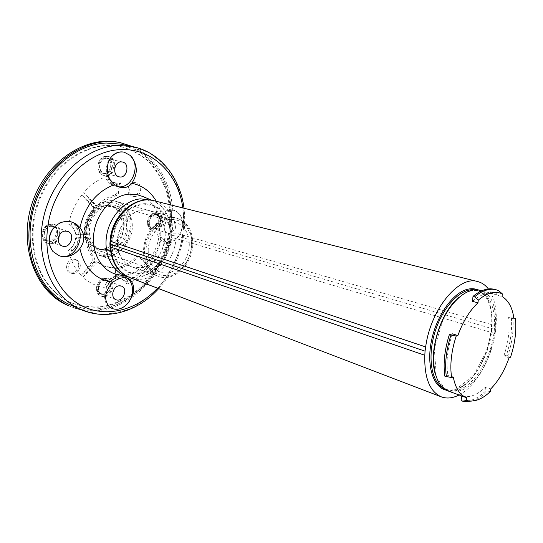 <?xml version="1.0" encoding="UTF-8"?>
<svg xmlns="http://www.w3.org/2000/svg" width="543" height="543" viewBox="0 0 543 543"><rect width="100%" height="100%" fill="white"/><g stroke="black" fill="none" stroke-linecap="round" stroke-linejoin="round"><path stroke-width="0.41" stroke-dasharray="2.71 2.04" d="M494.585 289.358L497.157 290.274L496.58 295.08L502.031 296.532M497.157 290.274L498.712 290.681M513.977 318.904L508.621 317.39L511.275 316.61C512.402 328.725 510.793 341.567 506.449 355.156L503.809 356.059L509.09 357.735M515.429 318.476L511.275 316.61M490.77 388.897L485.503 387.05C477.175 395.209 469.227 398.168 461.665 395.935L466.973 397.876M490.465 391.401L486.453 392.134L484.96 391.605C476.686 399.343 468.745 402.343 461.129 400.619M485.503 387.05L484.96 391.605M506.449 355.156L510.535 357.233M453.283 377.018L447.894 375.125L444.832 376.17M109.917 243.563L111.858 242.945L112.048 240.42C113.1 221.985 127.659 204.847 142.585 203.822C157.565 202.105 169.959 215.91 170.122 233.103L176.183 233.164L496.044 325.902L495.739 329.71L176.244 235.818L170.19 235.465L169.979 237.861C168.71 255.21 155.644 271.663 140.983 273.74C126.343 276.462 112.53 263.606 111.973 245.422L110.039 246.658M192.819 244.438C192.758 230.789 187.545 222.073 177.174 218.3C165.506 214.906 151.002 225.04 146.21 240.508C141.268 255.929 147.343 272.545 158.848 276.455C173.923 282.394 192.636 264.265 192.819 244.438M117.302 242.246C117.091 223.119 135.071 205.892 149.495 210.65C159.818 214.383 165.065 222.868 165.235 236.103C165.215 255.325 146.773 272.756 131.793 266.857C122.48 262.968 117.648 254.762 117.302 242.246M495.739 329.71L495.114 333.606L176.007 238.513L176.183 233.164C175.138 216.1 167.807 205.302 154.185 200.774M512.796 317.037C513.916 329.16 512.3 342.029 507.949 355.631M471.643 401.073C476.611 399.763 481.546 396.784 486.453 392.134M496.044 325.902C497.218 310.019 494.666 297.7 488.381 288.944M459.039 394.978C475.627 386.596 491.096 359.805 495.114 333.606M496.58 295.08L493.506 293.878C486.996 292.249 479.985 294.74 472.451 301.331M503.809 356.059C508.424 342.341 510.033 329.452 508.621 317.39M479.89 290.254L482.998 291.462C509.3 303.238 490.906 381.349 460.145 390.661C455.882 392.209 451.885 392.324 448.158 391.001M452.414 333.83C447.378 348.864 445.871 362.629 447.894 375.125M105.688 249.766C126.044 248.117 131.637 210.698 112.028 206.143C101.181 204.412 93.192 209.761 88.047 222.182C85.142 235.309 88.624 244.275 98.5 249.067L105.688 249.766M108.077 250.588C128.453 248.918 134.08 211.39 114.451 206.835C103.598 205.105 95.595 210.474 90.43 222.935C87.518 236.103 91 245.09 100.883 249.895L108.077 250.588M108.003 256.052C133.483 253.812 140.379 206.924 115.74 201.324C104.256 197.998 90.267 207.202 85.848 221.49C81.28 235.73 87.464 251.287 98.785 255.149L108.003 256.052M141.295 267.753C167.108 265.14 174.554 216.331 149.671 210.698C138.071 207.331 123.79 217.044 119.168 231.99C114.39 246.882 120.526 263.029 131.963 266.918L141.295 267.753M69.728 304.637L86.228 309.089C97.713 309.639 108.994 307.732 120.071 303.388C130.754 297.768 140.379 290.274 148.938 280.907C156.689 270.692 162.791 259.439 167.251 247.133C174.636 222.06 172.491 195.025 160.83 173.998C154.246 164.088 146.087 156.058 136.368 149.929L120.295 144.119M55.162 292.066C32.431 271.181 25.901 228.902 41.818 194.543C57.585 160.097 92.222 140.427 120.987 146.59C131.806 149.576 141.445 154.789 149.902 162.228C157.47 170.719 163.287 180.602 167.346 191.862C172.056 209.788 171.771 228.135 166.504 246.902C160.273 264.943 149.576 280.846 135.648 292.48C125.861 299.383 115.435 304.148 104.371 306.768C93.172 308.01 82.285 306.761 71.71 303.008C65.696 300.394 60.178 296.749 55.162 292.066M54.395 291.74C31.677 270.862 25.134 228.63 41.044 194.313C56.791 159.907 91.414 140.264 120.166 146.42C130.978 149.406 140.617 154.619 149.074 162.052C156.642 170.536 162.459 180.405 166.518 191.659C171.235 209.571 170.957 227.897 165.69 246.644C159.472 264.672 148.775 280.555 134.854 292.175C125.073 299.071 114.654 303.822 103.591 306.442C92.398 307.677 81.518 306.428 70.943 302.675C64.929 300.062 59.418 296.417 54.395 291.74M161.488 237.963C159.377 232.255 159.561 225.739 162.045 218.415C165.466 212.164 169.66 209.523 174.636 210.487L180.066 214.811L177.351 211.933L173.95 210.284C158.624 205.261 149.284 238.031 164.916 241.913C170.502 243.223 175.328 240.97 179.394 235.16C175.688 241.099 171.418 243.522 166.586 242.422L161.488 237.963C157.294 256.825 147.465 270.312 132.017 278.423M126.247 277.751L124.768 277.066C110.874 270.842 96.844 298.351 109.591 307.06M111.783 156.452C102.484 165.276 105.736 184.281 116.677 186.419L118.164 186.697M52.922 251.477L59.255 255.787M71.486 221.917L70.624 221.605C63.796 219.861 57.891 222.277 52.902 228.847M124.048 152.142L130.272 155.461M180.066 214.811C183.296 221.055 183.072 227.836 179.394 235.16C183.473 227.951 183.697 221.164 180.066 214.811M127.388 303.802C122.29 308.662 117.139 310.209 111.933 308.444M155.916 213.127C147.879 213.501 145.388 229.139 153.051 230.918C161.875 233.992 167.183 215.395 158.081 213.297L155.916 213.127M155.094 212.897C147.065 213.277 144.581 228.895 152.244 230.673C161.061 233.748 166.362 215.171 157.26 213.073L155.094 212.897M105.308 278.437C97.258 279.245 94.177 293.783 101.514 296.24C110.473 300.34 117.967 281.871 108.62 278.763L105.308 278.437M104.521 278.138C96.478 278.939 93.396 293.464 100.733 295.921C109.693 300.021 117.179 281.566 107.833 278.457L104.521 278.138M106.93 156.432C97.679 156.404 95.568 173.977 104.582 175.633C114.682 178.572 119.1 158.42 108.743 156.574L106.93 156.432M106.116 156.248C96.864 156.221 94.76 173.78 103.774 175.437C113.874 178.375 118.286 158.244 107.928 156.398L106.116 156.248M51.639 224.232C42.415 224.7 39.483 240.868 48.137 243.44C58.501 247.676 65.601 227.687 54.857 224.571L51.639 224.232M50.866 223.974C41.641 224.435 38.716 240.59 47.363 243.162C57.721 247.391 64.821 227.429 54.076 224.313L50.866 223.974M104.494 280.283C98.337 280.907 96.002 292.012 101.616 293.885C108.457 297.001 114.173 282.917 107.052 280.534L104.494 280.283M155.04 215.021C148.897 215.327 147.01 227.266 152.875 228.617C159.608 230.951 163.66 216.766 156.717 215.157L155.04 215.021M169.979 219.202L171.663 219.331C178.627 220.947 174.5 235.384 167.746 233.042C161.862 231.691 163.81 219.535 169.979 219.202M106.089 158.536C99.009 158.536 97.414 171.961 104.317 173.21C112.028 175.437 115.387 160.076 107.494 158.651L106.089 158.536M50.866 226.288C43.807 226.662 41.594 239.015 48.218 240.963C56.126 244.174 61.542 228.942 53.35 226.553L50.866 226.288M79.21 235.024C78.64 229.621 76.169 225.454 71.812 222.528L71.153 225.698C73.875 227.985 75.429 231.101 75.816 235.038L85.577 234.542L87.79 232.282L85.889 231.657L83.873 233.972L75.491 234.929L75.239 233.164L76.461 234.651L77.215 234.725M78.368 234.739C77.907 229.39 75.721 225.318 71.812 222.528M77.282 234.746L76.529 234.671L75.239 233.164M75.307 233.185C74.364 228.936 72.131 225.936 68.608 224.184L71.153 225.698M93.369 210.514L95.29 211.084L94.998 207.915L81.796 195.025L93.274 207.412L93.369 210.514C89.127 216.901 86.629 223.954 85.889 231.657M95.29 211.084C91.041 217.492 88.536 224.558 87.79 232.282M81.796 195.025C75.233 203.584 70.834 213.297 68.608 224.184M106.496 179.57C108.871 182.943 111.804 185.109 115.306 186.059L118.069 186.453L117.2 186.229L117.247 183.344L112.781 182.061L109.102 178.654L106.496 179.57C108.498 182.862 111.166 184.959 114.505 185.862L117.2 186.229M109.102 178.654L107.466 176.108C109.102 179.76 111.614 182.054 115.001 182.991L115.571 183.12L116.949 185.224L116.826 192.697L115.055 195.127C108.661 196.451 102.885 199.77 97.72 205.091L95.833 205.688L95.052 205.2L83.608 192.799L96.776 205.695L97.645 206.211L99.647 205.648L97.72 205.091M118.069 186.453L118.578 193.159L116.996 195.65C110.602 196.973 104.819 200.313 99.647 205.648M116.915 183.262L116.881 185.211L115.421 183.086L117.247 183.344M107.466 176.108C98.527 179.17 90.579 184.735 83.608 192.799M128.291 280.996L123.309 276.543L118.096 275.62L118.055 278.362L121.693 278.932L125.84 282.068L128.291 280.996L122.643 276.278L118.096 275.62M117.851 274.582L117.946 269.287L119.677 266.851C125.861 265.174 131.345 261.726 136.123 256.5L137.97 255.896L138.567 256.289L148.592 267.108L140.298 256.873L139.782 256.506L138.051 257.151L136.123 256.5M118.944 275.939L119.657 269.912L121.584 267.543C127.775 265.86 133.266 262.398 138.051 257.151M125.84 282.068L126.852 284.152C125.677 281.559 123.872 279.788 121.435 278.83L118.055 278.362M117.729 278.24L117.756 276.394L119.175 278.287M126.852 284.152C135.187 280.5 142.436 274.819 148.592 267.108M119.236 278.308L117.756 276.394M117.824 276.414L117.851 274.609M156.981 223.811L155.21 225.691L156.71 225.515L156.649 223.709L156.71 225.515M156.377 225.42L154.87 225.596L156.649 223.709M155.21 225.691L154.87 225.596M121.137 182.753L119.65 183.161L119.616 185.102L121.137 182.753L119.284 185.02L119.317 183.079L120.804 182.672M156.635 228.223L154.803 228.304L156.818 229.872L156.635 228.223L156.303 228.128L156.486 229.777M155.135 228.406L156.818 229.872M154.803 228.304L156.303 228.128M107.616 285.055L105.96 287.62C97.353 286.772 89.697 283.297 83.004 277.201L96.159 263.219L98.521 262.507L106.238 266.925L116.399 268.493L117.302 270.271L116.602 276.306C112.075 277.541 108.247 280.364 105.104 284.783L107.616 285.055C109.767 281.797 112.469 279.693 115.707 278.735L115.754 275.993L116.602 276.306M105.96 287.62C107.752 283.575 110.426 280.751 113.989 279.15L115.483 276.787L115.591 269.647L114.498 267.801L104.337 266.226L96.634 261.814L94.462 262.595L83.004 277.201M115.483 276.787L113.989 279.15M115.754 275.993C111.335 277.222 107.785 280.154 105.104 284.783M115.707 278.735L113.921 279.122M115.415 276.76L115.387 278.613M79.197 237.915L86.364 237.522L87.728 239.327C88.36 246.848 90.715 253.235 94.801 258.488L94.448 261.475L81.253 275.477C74.92 268.805 70.678 260.375 68.527 250.187L71.065 248.327L71.69 251.3C76.047 247.825 78.552 243.366 79.197 237.915L75.803 237.936C75.368 241.954 73.794 245.422 71.065 248.327M81.253 275.477L92.751 260.85L92.901 257.81C88.821 252.563 86.459 246.189 85.828 238.689L84.593 236.924L83.853 236.85L77.262 237.637L75.273 239.673C74.289 244.126 72.036 247.635 68.527 250.187M75.273 239.673L77.262 237.637M71.69 251.3C75.599 247.635 77.819 243.081 78.355 237.63M75.206 239.653L75.477 237.827L75.803 237.936M75.477 237.827L77.201 237.617M191.659 244.601L191.034 236.816C189.317 230.775 186.358 225.942 182.156 222.311C177.405 219.671 172.219 218.89 166.592 219.969C158.23 222.976 151.035 230.761 147.384 240.875C144.669 251.816 145.924 261.197 151.144 269.016C158.739 277.84 171.35 277.717 180.826 269.219C187.471 262.608 191.082 254.402 191.659 244.601M148.205 250.649C148.171 233.85 163.755 218.598 176.115 222.759C186.731 225.684 192.1 240.339 187.824 253.615C183.717 266.946 170.916 275.878 160.538 272.192C152.522 268.86 148.409 261.685 148.205 250.649M85.502 231.23L87.905 219.331C91.747 211.919 97.007 206.557 103.693 203.258C110.629 201.663 116.921 202.77 122.569 206.571C127.245 211.75 129.858 218.238 130.395 226.051L128.039 237.474C124.415 244.621 119.392 249.916 112.971 253.357C106.19 255.237 99.871 254.416 94.014 250.9C89.045 245.864 86.208 239.307 85.502 231.23M87.952 230.951C87.647 215.34 102.6 201.412 114.783 205.458C125.229 208.342 130.754 222.08 126.784 234.386C122.989 246.746 110.582 254.837 100.367 251.212C92.466 247.961 88.333 241.207 87.952 230.951M191.876 244.153C191.272 254.45 187.478 263.07 180.493 270.014C173.312 276.509 165.791 278.545 157.925 276.122C146.42 272.219 140.345 255.617 145.28 240.216C150.065 224.761 164.556 214.641 176.224 218.035C184.057 220.56 189.052 226.54 191.217 235.981L191.876 244.153M132.349 226.159C132.051 213.426 126.784 205.22 116.555 201.548C102.26 196.865 84.694 213.263 85.068 231.637C85.522 243.664 90.355 251.599 99.579 255.427C114.417 261.264 132.506 244.669 132.349 226.159M135.031 196.532L133.456 196.403C126.492 194.937 129.926 180.914 136.755 182.957C142.931 184.118 141.356 196.315 135.031 196.532M133.402 196.104L131.834 195.975C124.87 194.509 128.297 180.52 135.126 182.557C141.295 183.717 139.734 195.887 133.402 196.104M110.752 286.181C110.691 283.188 109.503 281.179 107.195 280.14C100.055 276.978 94.061 291.686 101.453 294.265C106.591 295.073 109.693 292.378 110.752 286.181M109.184 285.57C109.123 282.584 107.935 280.575 105.627 279.543C98.493 276.38 92.507 291.055 99.892 293.634C105.03 294.442 108.132 291.754 109.184 285.57M80.323 265.839C80.228 262.968 79.04 261.04 76.76 260.043C69.789 257.056 64.291 270.909 71.493 273.353C76.427 274.127 79.373 271.622 80.323 265.839M78.769 265.255C78.674 262.384 77.486 260.457 75.206 259.466C68.235 256.479 62.75 270.305 69.945 272.742C74.88 273.523 77.819 271.025 78.769 265.255M57.938 232.981C57.796 229.546 56.309 227.266 53.492 226.132C45.245 222.915 39.598 238.764 48.062 241.377C53.669 242.192 56.961 239.388 57.938 232.981M56.391 232.445C56.241 229.024 54.762 226.743 51.938 225.61C43.705 222.399 38.064 238.214 46.522 240.82C52.128 241.635 55.413 238.845 56.391 232.445M154.667 229.16L152.759 229.003C145.544 227.245 149.773 212.408 156.818 214.763C163.076 216.134 161.176 228.739 154.667 229.16M153.051 228.678L151.144 228.515C143.929 226.764 148.151 211.953 155.189 214.315C161.447 215.68 159.554 228.264 153.051 228.678M123.75 225.46C123.492 215.374 119.311 208.858 111.22 205.919C100.38 204.182 92.391 209.523 87.253 221.931C84.355 235.051 87.837 244.004 97.713 248.796C109.523 253.357 123.913 240.189 123.75 225.46M122.148 224.972C121.883 214.906 117.702 208.403 109.618 205.458C98.785 203.727 90.803 209.055 85.672 221.435C82.78 234.522 86.269 243.461 96.138 248.253C107.942 252.807 122.318 239.667 122.148 224.972M68.961 305.858C116.256 327.646 172.946 276.272 172.939 219.84C174.154 188.258 158.692 158.006 132.784 146.617M67.434 305.186C114.702 326.961 171.344 275.715 171.303 219.386C172.878 182.903 151.416 148.565 118.734 142.354M105.885 173.774L104.222 173.631C96.043 172.063 99.525 156.031 107.575 158.23C114.953 159.472 113.378 173.665 105.885 173.774M104.27 173.38L102.607 173.237C94.434 171.669 97.903 155.671 105.953 157.87C113.324 159.113 111.763 173.271 104.27 173.38M170.122 233.103L170.19 235.465M169.979 237.861L176.007 238.513C174.446 264.027 149.787 285.822 129.967 277.636M112.048 240.42L110.1 241.051M111.973 245.422L111.858 242.945M474.358 289.813L476.523 290.22C489.508 293.709 495.291 315.069 490.587 338.241C485.978 361.421 471.616 383.541 457.158 388.788C452.971 390.295 449.041 390.397 445.375 389.093L443.366 388.191M446.319 390.186L451.233 390.485L456.398 389.311C487.913 379.89 505.784 299.553 477.921 289.874M435.119 373.414C437.631 382.204 441.846 387.722 447.771 389.969C451.437 391.272 455.36 391.164 459.548 389.65C473.991 384.376 488.361 362.201 492.99 338.975C497.707 315.754 491.958 294.36 478.987 290.878C472.844 289.324 466.227 291.428 459.127 297.191M80.982 309.564L97.557 314.003C109.089 314.506 120.431 312.53 131.576 308.071C142.32 302.329 152.006 294.7 160.626 285.17C168.439 274.792 174.602 263.355 179.122 250.873C186.622 225.433 184.566 198.046 172.946 176.753C166.368 166.708 158.21 158.59 148.47 152.386L132.343 146.529M143.094 196.58C157.504 204.989 163.253 219.1 160.334 238.913C156.499 260.66 136.646 278.199 118.476 274.717M127.653 276.631L128.019 276.726C144.336 280.874 162.948 267.224 168.988 247.683C175.24 228.209 167.814 206.354 152.067 200.401L151.707 200.272M142.761 203.883L155.25 206.15L164.848 214.811L169.823 228.012C170.502 238.289 168.432 248.137 163.606 257.565C157.395 265.866 149.916 271.276 141.153 273.787L128.582 272.355L118.394 264.224L112.768 250.846C111.831 240.067 113.955 229.716 119.141 219.786L129.831 208.695L142.761 203.883M182.835 207.928C187.009 235.995 177.052 267.59 157.545 288.197M162.045 218.415C161.135 212.157 159.221 206.455 156.316 201.304M94.998 207.915L93.274 207.412M83.873 233.972L85.577 234.542M115.055 195.127L116.996 195.65M118.578 193.159L116.826 192.697M95.052 205.2L96.776 205.695M119.677 266.851L121.584 267.543M119.657 269.912L117.946 269.287M138.567 256.289L140.298 256.873M115.829 268.412L113.921 267.713M97.088 262.079L98.989 262.764M115.591 269.647L117.302 270.271M96.159 263.219L94.462 262.595M94.801 258.488L92.901 257.81M85.828 238.689L87.728 239.327M85.55 237.42L83.853 236.85M92.751 260.85L94.448 261.475M131.793 266.857L158.848 276.455M149.495 210.65L177.174 218.3M445.375 389.093C448.43 390.363 452.156 390.308 456.554 388.931L473.842 375.138L486.962 350.221L490.994 333.782C492.114 325.983 492.196 318.734 491.245 312.028C489.352 300.15 484.444 292.881 476.523 290.22L478.987 290.878C470.584 289.019 461.883 293.356 452.876 303.897L446.027 313.854L443.02 319.555L434.319 348.735L436.416 376.957L444.554 388.347L447.771 389.969L445.375 389.093M493.506 293.878L481.811 290.77M98.5 249.067L100.883 249.895M112.028 206.143L114.451 206.835M98.785 255.149L131.963 266.918M115.74 201.324L149.671 210.698M120.987 146.59L120.166 146.42M71.71 303.008L70.943 302.675M127.72 276.659L135.159 277.521L142.32 276.475L149.176 273.74L155.468 269.504L160.979 263.979L165.527 257.396L168.948 250.024L171.099 242.164L171.914 234.121L169.728 219.8L164.834 210.324L161.196 206.197L156.907 202.844L151.782 200.279M158.665 288.625C166.036 280.453 171.961 271.174 176.441 260.783C178.375 256.045 179.475 253.391 182.075 243.617C184.729 231.752 185.367 219.956 183.996 208.22M118.693 274.758C133.13 278.362 155.04 261.047 158.719 237.915C159.798 231.657 159.859 225.589 158.902 219.711C156.859 211.03 155.536 209.401 153.927 206.51C150.859 201.847 147.316 198.562 143.291 196.668M124.768 277.066L127.238 277.989M164.916 241.913L166.579 242.429M173.95 210.284L174.636 210.474M116.677 186.419L119.304 187.091M58.563 255.549L59.031 255.726M70.624 221.605L72.267 222.135M158.081 213.297L157.26 213.073M153.051 230.918L152.244 230.673M108.62 278.763L107.833 278.457M101.514 296.24L100.733 295.921M108.743 156.574L107.928 156.398M104.582 175.633L103.774 175.437M54.857 224.571L54.076 224.313M48.137 243.44L47.363 243.162M121.456 286.073L107.052 280.534M115.937 299.688L101.616 293.885M171.663 219.331L156.717 215.157M167.746 233.042L152.875 228.617M122.419 161.977L107.494 158.651M119.161 176.821L104.317 173.21M67.61 231.352L53.35 226.553M62.377 246.06L48.218 240.963M115.299 186.066L114.505 185.862M95.833 205.688L97.618 206.204M123.309 276.53L122.643 276.278M137.97 255.896L139.755 256.5M104.337 266.226L106.238 266.925M114.498 267.801L116.365 268.48M98.493 262.493L96.634 261.814M86.344 237.515L84.593 236.924M99.579 255.427L157.925 276.122M116.555 201.548L176.224 218.035M176.115 222.759L114.783 205.458M160.538 272.192L100.367 251.212M191.034 236.816L191.217 235.981M180.826 269.219L180.493 270.014M136.755 182.957L135.126 182.557M133.456 196.403L131.834 195.975M107.195 280.14L105.627 279.543M101.453 294.265L99.892 293.634M76.76 260.043L75.206 259.466M71.493 273.353L69.945 272.742M53.492 226.132L51.938 225.61M48.062 241.377L46.522 240.82M156.818 214.763L155.189 214.315M152.759 229.003L151.144 228.515M111.22 205.919L109.618 205.458M97.713 248.796L96.138 248.253M107.575 158.23L105.953 157.87M104.222 173.631L102.607 173.237"/><path stroke-width="0.81" d="M461.665 395.935L461.129 400.619L462.636 401.175L466.675 400.449L468.853 400.924C475.851 401.725 483.06 398.548 490.465 391.401L490.77 388.897C498.474 380.955 504.576 370.57 509.09 357.735L510.535 357.233C515.015 343.529 516.651 330.612 515.429 318.476L513.977 318.904C512.47 307.705 508.486 300.252 502.031 296.532L502.356 293.892L498.712 290.681L496.139 289.765C489.501 288.109 482.32 290.464 474.582 296.811L473.014 296.383C480.752 290.043 487.94 287.702 494.585 289.358L496.139 289.765M457.892 335.54L456.215 336.036L449.332 334.732L452.414 333.83L457.892 335.54C462.914 321.531 469.6 310.637 477.955 302.865L472.451 301.331L473.014 296.383M477.955 302.865L478.268 300.143L474.582 296.811M466.675 400.449L466.695 397.775C459.88 395.128 455.407 388.211 453.283 377.018L451.613 377.595L444.832 376.17C443.081 363.538 444.581 349.726 449.332 334.732M109.91 243.888L110.019 246.298L110.758 247.099L424.816 355.278L425.054 351.165L110.636 244.296L109.896 243.583M462.636 401.175L464.475 401.542L471.643 401.073M425.054 351.165L425.671 346.929L110.847 241.445L110.758 247.099C112.055 262.534 118.462 272.708 129.967 277.636L129.967 277.636C125.324 275.824 121.354 272.912 118.062 268.907C113.745 263.946 111.071 256.534 110.039 246.658M488.381 288.944C485.442 285.123 481.899 282.665 477.745 281.573C458.91 275.172 430.456 309.496 425.671 346.929M424.816 355.278C424.185 377.813 429.723 391.679 441.418 396.885C446.889 398.847 452.76 398.216 459.039 394.978M502.356 293.892C495.202 290.58 487.173 292.663 478.268 300.143M456.215 336.036C451.314 351.124 449.78 364.977 451.613 377.595M466.695 397.775L448.158 391.001C434.502 386.385 429.241 359.385 437.848 332.384C446.271 305.322 466.057 286.209 479.89 290.254L481.811 290.77M446.366 376.713C444.622 364.068 446.129 350.235 450.894 335.221M183.996 208.22C180.364 178.138 160.497 152.074 132.343 146.529L120.295 144.119L106.285 143.04C77.676 144.038 47.743 167.936 35.743 201.752C23.661 235.526 31.542 273.808 52.963 293.546C58.06 298.277 63.646 301.976 69.728 304.637L80.982 309.564C107.229 321.164 138.445 311.187 158.665 288.625M111.933 308.444L109.591 307.06C103.387 299.79 104.507 291.476 112.964 282.116C118.605 278.165 123.499 276.835 127.632 278.118L129.831 279.38C135.784 286.12 134.969 294.265 127.388 303.802C134.705 295.996 134.155 281.79 126.247 277.751M79.997 227.592C85.156 234.528 85.108 241.506 79.862 248.524C74.099 255.692 67.156 258.088 59.038 255.705L52.922 251.477C47.716 244.418 47.709 236.877 52.902 228.847C58.318 222.399 64.773 220.159 72.26 222.148L76.529 224.273L79.997 227.592C85.034 205.79 96.525 191.469 114.464 184.634C106.285 178.667 104.853 163.911 111.783 156.452C115.265 152.726 119.311 151.28 123.919 152.115L124.048 152.142M118.164 186.697C131.949 189.154 141.241 165.086 130.272 155.461C137.739 164.488 138.234 173.76 131.752 183.283C128.847 187.043 124.904 188.373 119.922 187.267L114.464 184.634M59.255 255.787C77.167 262.201 89.398 228.243 71.486 221.917M109.591 307.06L112.028 308.485C117.471 310.379 122.589 308.818 127.388 303.802M130.272 155.461L124.191 152.169C119.677 151.348 115.537 152.78 111.783 156.452M118.89 285.828L121.456 286.073C128.616 288.462 122.806 302.818 115.937 299.688C110.297 297.808 112.693 286.5 118.89 285.828M121.001 161.868L122.419 161.977C130.361 163.402 126.906 179.061 119.161 176.821C112.218 175.565 113.881 161.882 121.001 161.868M65.106 231.094L67.61 231.352C75.857 233.755 70.339 249.298 62.377 246.06C55.712 244.106 57.992 231.501 65.106 231.094M52.902 228.847C48.083 237.013 48.089 244.554 52.922 251.477M132.784 146.617L120.37 142.68C86.948 135.451 46.454 162.554 33.279 204.928C28.141 223.234 27.483 241.078 31.324 258.461C37.453 280.629 51.395 297.652 68.961 305.858L67.434 305.186C35.926 291.958 18.279 246.624 31.745 204.446C44.886 162.167 85.332 135.132 118.734 142.354L120.37 142.68M154.185 200.774L154.185 200.774C135.465 195.086 112.089 216.324 110.847 241.445L110.12 240.807C111.464 216.379 134.033 195.154 154.185 200.774L477.745 281.573M443.366 388.191C431.264 381.939 427.171 356.541 435.126 331.522C442.952 306.469 460.858 288 474.358 289.813M477.921 289.874C474.772 288.577 471.344 288.367 467.632 289.243C453.052 292.562 436.653 315.395 431.502 340.597C426.221 365.799 433.219 387.532 446.319 390.186M459.127 297.191C440.868 311.499 428.352 351.226 435.119 373.414M132.343 146.529L118.265 145.463C85.923 146.495 52.304 177.595 43.528 217.641C34.535 257.654 52.108 297.36 80.982 309.564M118.476 274.717L116.453 274.29C101.188 270.611 90.864 252.074 93.987 232.173C96.959 212.265 112.863 195.385 129.119 194.123L136.171 194.401L143.094 196.58M151.707 200.272L140.454 198.853C124.883 200.143 109.611 216.433 106.604 235.662C103.455 254.884 113.1 272.885 127.653 276.631M157.545 288.197C137.365 309.714 107.555 318.096 83.181 306.49C58.868 294.951 43.243 262.927 47.553 228.44C52.094 186.317 87.104 150.201 120.702 149.664C152.644 147.866 178.437 174.371 182.835 207.928M129.831 279.38L132.017 278.423M79.862 248.524C84.613 268.71 95.649 279.91 112.964 282.116M156.316 201.304C150.54 191.407 142.354 185.401 131.752 183.283M110.1 241.051L109.924 243.495M129.967 277.636L441.418 396.885M468.853 400.924L464.475 401.542M151.782 200.279L143.291 196.668M127.72 276.659L118.693 274.758M127.238 277.989L127.625 278.131M119.304 187.091L119.922 187.254"/></g></svg>
